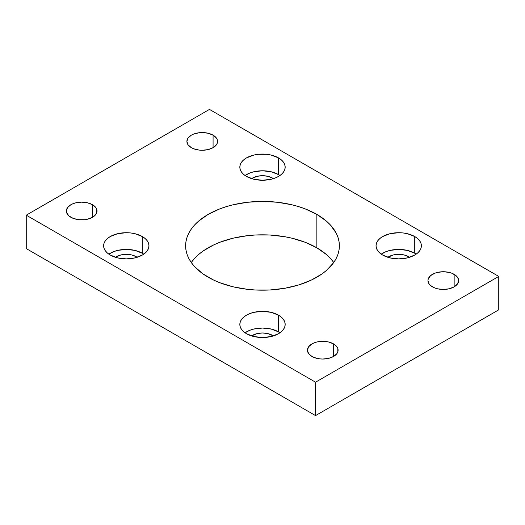 <?xml version="1.0" encoding="UTF-8"?>
<svg xmlns="http://www.w3.org/2000/svg" width="525" height="525" viewBox="0 0 525 525"><rect width="100%" height="100%" fill="white"/><g stroke="black" fill="none" stroke-linecap="round" stroke-linejoin="round"><path stroke-width="0.79" d="M316.864 247.82A76.88 44.389 0 0 0 191.271 262.5L194.696 258.28L198.575 254.54L203.07 251.042L213.727 244.893L219.791 242.294L233.08 238.192L247.505 235.666L254.966 235.029L270.034 235.029L284.819 236.729L291.92 238.192L305.209 242.294L316.864 247.82L316.864 214.41L316.864 247.82L326.425 254.54L330.304 258.28L333.729 262.5A76.88 44.389 0 0 0 316.864 247.82M208.136 277.18A76.88 44.389 180 0 1 185.62 245.798A76.88 44.389 180 0 1 233.08 204.789A76.88 44.389 180 0 1 316.864 214.41L305.209 208.891L298.738 206.653L291.92 204.789L277.495 202.263L262.5 201.41L247.505 202.263L233.08 204.789L226.262 206.653L219.791 208.891L208.136 214.41L198.575 221.137L194.696 224.877L191.474 228.815L188.934 232.916L187.097 237.136L185.994 241.448L185.62 245.798L185.994 250.149L187.097 254.454L188.934 258.681L191.474 262.782L194.696 266.72L203.07 273.958L213.727 280.107L219.791 282.706L233.08 286.808L247.505 289.334L254.966 289.971L270.034 289.971L284.819 288.271L298.738 284.944L311.272 280.107L321.93 273.958L326.425 270.46L333.526 262.782L336.066 258.681L337.903 254.454L339.006 250.149L339.38 245.798L339.006 241.448L337.903 237.136L336.066 232.916L330.304 224.877L326.425 221.137L316.864 214.41A76.88 44.389 180 0 1 339.38 245.798A76.88 44.389 180 0 1 291.92 286.808A76.88 44.389 180 0 1 208.136 277.18M142.327 253.247A22.673 13.092 0 0 0 108.839 254.146L113.702 251.619L117.62 250.405L126.295 249.408L134.971 250.405L142.327 253.247L142.327 236.545L142.327 253.247A22.673 13.092 0 0 1 143.752 254.146L142.327 253.247M110.263 255.052A22.673 13.092 180 0 1 103.622 245.798A22.673 13.092 180 0 1 117.62 233.704A22.673 13.092 180 0 1 142.327 236.545L134.971 233.704L130.718 232.962L126.295 232.706L117.62 233.704L110.263 236.545L107.441 238.527L105.348 240.791L104.062 243.246L103.622 245.798L104.062 248.351L105.348 250.806L107.441 253.07L110.263 255.052L117.62 257.893L126.295 258.884L134.971 257.893L142.327 255.052L145.143 253.07L147.243 250.806L148.529 248.351L148.969 245.798L148.529 243.246L147.243 240.791L145.143 238.527L142.327 236.545A22.673 13.092 180 0 1 148.969 245.798A22.673 13.092 180 0 1 134.971 257.893A22.673 13.092 180 0 1 110.263 255.052M278.532 331.879A22.673 13.092 0 0 0 245.044 332.784L249.907 330.251L253.824 329.044L262.5 328.046L271.176 329.044L278.532 331.879L278.532 315.177L278.532 331.879A22.673 13.092 0 0 1 279.956 332.784L278.532 331.879M246.468 333.69A22.673 13.092 180 0 1 239.827 324.437A22.673 13.092 180 0 1 253.824 312.342A22.673 13.092 180 0 1 278.532 315.177L271.176 312.342L262.5 311.345L253.824 312.342L249.907 313.55L246.468 315.177L243.652 317.166L241.552 319.423L240.266 321.884L239.827 324.437L240.266 326.99L241.552 329.444L243.652 331.708L246.468 333.69L253.824 336.532L262.5 337.523L271.176 336.532L278.532 333.69L281.348 331.708L283.447 329.444L284.734 326.99L285.173 324.437L284.734 321.884L283.447 319.423L281.348 317.166L278.532 315.177A22.673 13.092 180 0 1 285.173 324.437A22.673 13.092 180 0 1 271.176 336.532A22.673 13.092 180 0 1 246.468 333.69M278.532 174.608A22.673 13.092 0 0 0 245.044 175.514L249.907 172.981L253.824 171.767L262.5 170.776L271.176 171.767L278.532 174.608L278.532 157.907L278.532 174.608A22.673 13.092 0 0 1 279.956 175.514L278.532 174.608M246.468 176.413A22.673 13.092 180 0 1 239.827 167.16A22.673 13.092 180 0 1 253.824 155.065A22.673 13.092 180 0 1 278.532 157.907L271.176 155.065L266.923 154.324L258.077 154.324L253.824 155.065L246.468 157.907L243.652 159.889L241.552 162.153L240.266 164.607L239.827 167.16L240.266 169.713L241.552 172.167L243.652 174.431L246.468 176.413L253.824 179.255L262.5 180.252L271.176 179.255L275.093 178.047L278.532 176.413L281.348 174.431L283.447 172.167L284.734 169.713L285.173 167.16L284.734 164.607L283.447 162.153L281.348 159.889L278.532 157.907A22.673 13.092 180 0 1 285.173 167.16A22.673 13.092 180 0 1 271.176 179.255A22.673 13.092 180 0 1 246.468 176.413M414.737 253.247A22.673 13.092 0 0 0 381.248 254.146L386.111 251.619L390.029 250.405L398.705 249.408L407.38 250.405L414.737 253.247L414.737 236.545L414.737 253.247A22.673 13.092 0 0 1 416.161 254.146L414.737 253.247M382.673 255.052A22.673 13.092 180 0 1 376.031 245.798A22.673 13.092 180 0 1 390.029 233.704A22.673 13.092 180 0 1 414.737 236.545L407.38 233.704L403.128 232.962L398.705 232.706L390.029 233.704L382.673 236.545L379.857 238.527L377.757 240.791L376.471 243.246L376.031 245.798L376.471 248.351L377.757 250.806L379.857 253.07L382.673 255.052L390.029 257.893L398.705 258.884L407.38 257.893L414.737 255.052L417.559 253.07L419.652 250.806L420.938 248.351L421.378 245.798L420.938 243.246L419.652 240.791L417.559 238.527L414.737 236.545A22.673 13.092 180 0 1 421.378 245.798A22.673 13.092 180 0 1 407.38 257.893A22.673 13.092 180 0 1 382.673 255.052M92.544 204.737L92.544 217.265L94.454 215.926L96.744 212.73L96.744 209.272L95.872 207.611L92.544 204.737L87.57 202.821L81.697 202.145L75.823 202.821L73.172 203.641L70.849 204.737L67.522 207.611L66.353 211.004A15.343 8.859 180 0 1 75.823 202.821A15.343 8.859 180 0 1 92.544 204.737A15.343 8.859 180 0 1 97.04 211.004A15.343 8.859 180 0 1 87.57 219.188A15.343 8.859 180 0 1 70.849 217.265A15.343 8.859 180 0 1 66.353 211.004L66.649 212.73L68.939 215.926L73.172 218.367L78.704 219.693L84.689 219.693L87.57 219.188L92.544 217.265L92.544 204.737M213.078 135.148L213.078 147.676L216.405 144.802L217.278 143.141L217.278 139.683L216.405 138.023L213.078 135.148L208.103 133.232L202.23 132.556L199.238 132.727L193.712 134.046L191.382 135.148L188.055 138.023L186.893 141.409A15.343 8.859 180 0 1 196.363 133.232A15.343 8.859 180 0 1 213.078 135.148A15.343 8.859 180 0 1 217.573 141.409A15.343 8.859 180 0 1 208.103 149.592A15.343 8.859 180 0 1 191.382 147.676A15.343 8.859 180 0 1 186.893 141.409L188.055 144.802L191.382 147.676L193.712 148.778L199.238 150.097L202.23 150.268L208.103 149.592L213.078 147.676L213.078 135.148M333.618 343.921L333.618 356.449L336.945 353.574L337.818 351.914L337.818 348.456L336.945 346.795L333.618 343.921L328.637 341.998L322.77 341.329L316.897 341.998L314.245 342.818L311.922 343.921L308.595 346.795L307.427 350.182A15.343 8.859 180 0 1 316.897 341.998A15.343 8.859 180 0 1 333.618 343.921A15.343 8.859 180 0 1 338.107 350.182A15.343 8.859 180 0 1 328.637 358.365A15.343 8.859 180 0 1 311.922 356.449A15.343 8.859 180 0 1 307.427 350.182L308.595 353.574L311.922 356.449L314.245 357.551L319.777 358.87L322.77 359.041L328.637 358.365L333.618 356.449L333.618 343.921M454.151 274.332L454.151 286.853L457.478 283.986L458.647 280.593L458.351 278.867L456.061 275.671L451.828 273.23L449.177 272.409L443.303 271.733L437.43 272.409L434.779 273.23L430.546 275.671L428.256 278.867L427.96 280.593A15.343 8.859 180 0 1 437.43 272.409A15.343 8.859 180 0 1 454.151 274.332A15.343 8.859 180 0 1 458.647 280.593A15.343 8.859 180 0 1 449.177 288.776A15.343 8.859 180 0 1 432.456 286.853A15.343 8.859 180 0 1 427.96 280.593L429.128 283.986L430.546 285.515L434.779 287.956L437.43 288.776L443.303 289.452L449.177 288.776L454.151 286.853L454.151 274.332M408.712 256.725L408.712 257.545L408.712 256.725A14.149 8.17 180 0 1 409.592 257.283L408.712 256.725A14.149 8.17 180 0 0 387.824 257.283L393.291 254.953L398.705 254.33L404.119 254.953L408.712 256.725M272.501 178.087L272.501 178.907L272.501 178.087A14.149 8.17 180 0 1 273.381 178.644L272.501 178.087A14.149 8.17 180 0 0 251.619 178.644L257.086 176.315L262.5 175.691L267.914 176.315L272.501 178.087M251.619 335.921A14.149 8.17 180 0 1 272.501 335.363L272.501 336.184L272.501 335.363A14.149 8.17 180 0 1 273.381 335.921M136.297 256.725L136.297 257.545L136.297 256.725A14.149 8.17 180 0 1 137.176 257.283L136.297 256.725A14.149 8.17 180 0 0 115.408 257.283L120.881 254.953L126.295 254.33L131.709 254.953L136.297 256.725M498.75 309.822L498.75 276.419L209.462 109.403L26.25 215.178L26.25 248.581L26.25 215.178L315.538 382.193L315.538 415.597L26.25 248.581L315.538 415.597L315.538 382.193L498.75 276.419L498.75 309.822L315.538 415.597L498.75 309.822M498.75 276.419L315.538 382.193L26.25 215.178L209.462 109.403L498.75 276.419M251.619 335.915L257.086 333.592L262.5 332.968L267.914 333.592L273.381 335.915"/></g></svg>
